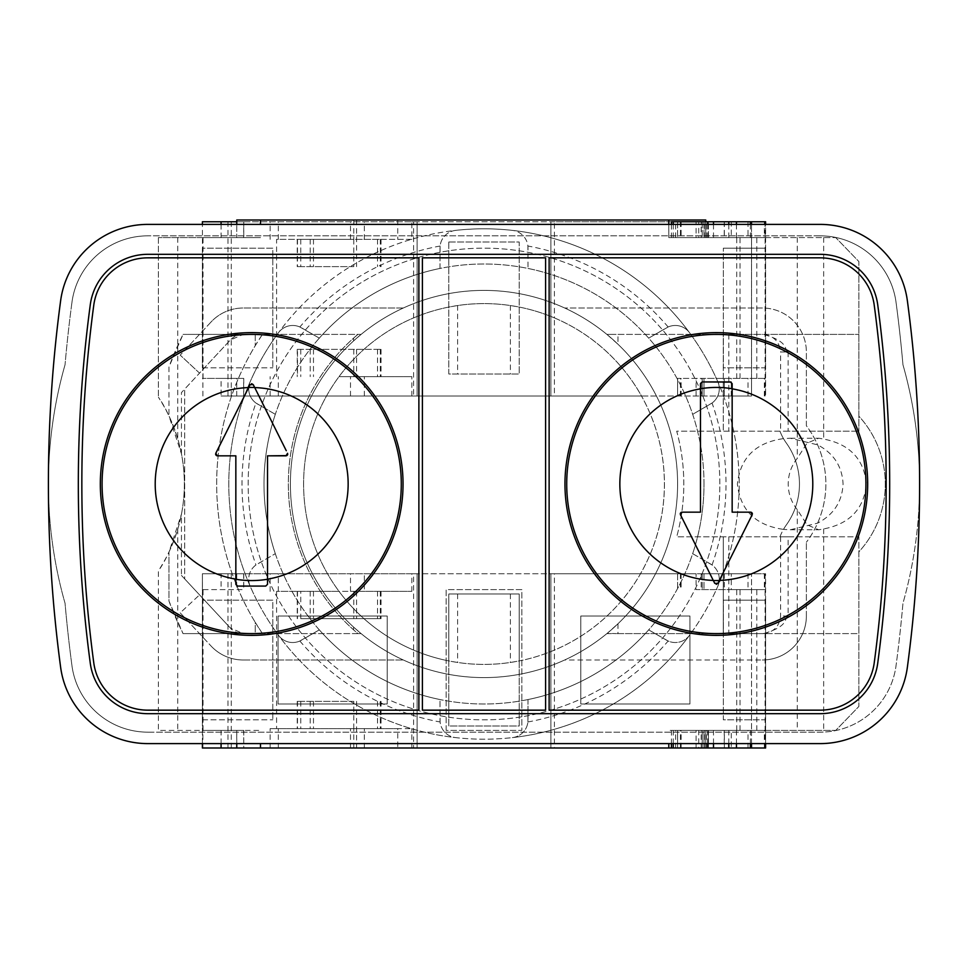 <?xml version="1.0" encoding="UTF-8"?>
<svg xmlns="http://www.w3.org/2000/svg" width="968" height="968" viewBox="0 0 968 968"><rect width="100%" height="100%" fill="white"/><g stroke="black" fill="none" stroke-linecap="round" stroke-linejoin="round"><path stroke-width="0.73" stroke-dasharray="4.84 3.63" d="M236.761 220.002L698.727 220.002L698.727 221.757L554.398 221.757L554.398 317.903A180.399 180.399 0 0 0 519.199 307.062L510.402 305.537A180.399 180.399 0 0 0 457.598 305.537L448.801 307.062A180.399 180.399 0 0 0 339.03 591.363L276.594 591.363L276.594 728.638L270.132 728.638L411.836 728.638L397.763 728.638L397.763 747.998L411.836 747.998L236.761 747.998L397.763 747.998M705.757 221.757L705.769 237.596L708.394 237.596L698.727 237.596L705.757 237.596L705.757 220.002L698.727 220.002M668.803 220.002L668.803 237.596L705.769 237.596L675.664 237.596L675.664 221.757L747.998 221.757L724.245 221.757L731.276 221.757L731.276 237.596L835.735 237.596L668.803 237.596L668.803 224.394M353.768 220.002L353.768 239.362L300.758 239.362L411.836 239.362L411.836 221.757L236.761 221.757L236.724 237.596L260.477 237.596L158.401 237.596L243.754 237.596L202.397 237.596L236.724 237.596L236.761 224.394M731.276 221.757L751.519 221.757L751.519 237.596L675.664 237.596M260.477 220.002L260.477 224.394M177.761 237.596L177.761 438.843C171.626 420.342 165.177 406.475 158.401 397.219A158.074 158.074 0 0 1 158.401 570.781L158.401 730.404L260.477 730.404L158.401 730.404L158.401 570.781C165.177 561.525 171.626 547.658 177.761 529.157A158.074 158.074 0 0 0 177.761 438.843M177.761 529.157L177.761 730.404M236.761 743.605L236.761 730.404L243.754 730.404L202.397 730.404L202.397 589.597L243.754 589.597L202.397 589.597L202.397 573.758L243.754 573.758L221.079 573.758L221.079 589.597M353.768 701.364L297.236 701.364L353.768 701.364L353.768 728.638L381.041 728.638L276.594 728.638M339.03 376.637L411.836 376.637L339.03 376.637M353.768 266.636L297.236 266.636L353.768 266.636L353.768 239.362L381.041 239.362L276.594 239.362L276.594 376.637M297.491 349.363L381.041 349.363L297.491 349.363L297.491 376.637M411.836 239.362L276.594 239.362M413.602 747.998L554.398 747.998L413.602 747.998L413.602 650.097A180.399 180.399 0 0 0 448.801 660.938L448.801 726L519.199 726L519.199 594.001L448.801 594.001L519.199 594.001L519.199 660.938A180.399 180.399 0 0 0 484 303.601A180.399 180.399 0 0 0 303.601 484A180.399 180.399 0 0 0 484 664.399A180.399 180.399 0 0 0 641.481 395.997L221.079 395.997L221.079 378.403L202.397 378.403L243.754 378.403L221.079 378.403M221.079 224.394L221.079 237.596M724.245 378.403L724.245 395.997L751.519 395.997L751.519 378.403L702.236 378.403L765.603 378.403L751.519 378.403L751.519 237.596L751.519 395.997L641.481 395.997A180.399 180.399 0 0 0 554.398 317.903L554.398 395.997M728.819 536.804L728.819 633.604L858.882 633.604L858.882 536.804L858.882 633.604L763.595 633.604C790.275 625.836 783.596 618.068 788.134 615.999L788.134 536.804L858.882 536.804L676.705 536.804L779.966 536.804A52.804 52.804 0 0 1 786.331 524.946A70.398 70.398 0 0 0 786.331 443.054A52.804 52.804 0 0 1 783.487 438.613L790.239 438.214L817.597 444.844C833.678 453.314 842.172 466.358 843.08 484C842.172 501.642 833.678 514.686 817.597 523.156L790.239 529.786L783.487 529.387A52.804 52.804 0 0 1 786.331 524.946A70.398 70.398 0 0 0 786.331 443.054A52.804 52.804 0 0 1 779.966 431.196L676.705 431.196A199.807 199.807 0 0 1 676.705 536.804A199.807 199.807 0 0 0 676.705 431.196L723.278 431.196L723.278 334.396L617.983 334.396L617.983 344.257L607.178 334.638A193.6 193.6 0 0 0 606.888 334.396A193.6 193.6 0 0 0 361.112 334.396L243.222 334.396A17.605 17.605 0 0 0 230.336 340.01L199.541 373.116L180.205 355.135L199.541 373.116L184.682 389.1L184.682 578.9L181.439 575.415L181.439 514.177C185.445 493.813 185.445 473.691 181.439 453.823L168.964 415.962A158.074 158.074 0 0 1 168.964 552.038L181.439 514.177M817.597 523.156A96.8 96.8 0 0 0 806.368 425.738L806.368 352.001A43.996 43.996 0 0 0 762.36 308.005L564.659 308.005L762.36 308.005A43.996 43.996 0 0 1 806.368 352.001L806.368 425.738A96.8 96.8 0 0 1 806.368 542.261A96.8 96.8 0 0 0 817.597 523.156M788.134 536.804L779.966 536.804A52.804 52.804 0 0 1 783.487 529.387C755.633 525.418 740.278 510.293 737.398 484C740.278 457.707 755.633 442.582 783.487 438.613A52.804 52.804 0 0 1 779.966 431.196L780.607 431.196L780.607 352.001L788.134 352.001C783.511 349.823 790.299 342.188 763.595 334.396L762.566 334.396C773.371 335.424 779.385 341.293 780.607 352.001M806.368 615.999L806.368 542.261L806.368 615.999A43.996 43.996 0 0 1 762.36 659.995A43.996 43.996 0 0 0 806.368 615.999M181.439 453.823L181.439 392.584L230.336 340.01L243.222 334.396L183.037 334.396L255.249 334.396L255.249 345.661A267.325 267.325 0 0 0 255.249 622.339L255.249 633.604L183.037 633.604L243.222 633.604A17.605 17.605 0 0 1 230.336 627.99L243.222 633.604L361.112 633.604A193.6 193.6 0 0 0 564.659 659.995L762.36 659.995L564.659 659.995A193.6 193.6 0 0 0 606.888 633.604L616.12 633.604L607.178 633.362L617.983 623.743A193.6 193.6 0 0 0 617.983 344.257M780.607 536.804L780.607 615.999C779.373 626.72 773.359 632.588 762.566 633.604L616.12 633.604L723.278 633.604L723.278 536.804L723.278 633.604L728.819 633.604M617.983 334.396L762.566 334.396M616.12 334.396L606.888 334.396L616.12 334.396M211.012 322.029L180.205 355.135L211.012 322.029A43.996 43.996 0 0 1 243.222 308.005A43.996 43.996 0 0 0 211.012 322.029M403.341 308.005L243.222 308.005L403.341 308.005M243.222 659.995L403.341 659.995L243.222 659.995A43.996 43.996 0 0 1 211.012 645.971A43.996 43.996 0 0 0 243.222 659.995M180.205 612.865L211.012 645.971L180.205 612.865L199.541 594.884L180.205 612.865M181.439 575.415L230.336 627.99L184.682 578.9L184.682 389.1L181.439 392.584M353.598 338.135L357.894 334.396L361.112 334.396A193.6 193.6 0 0 0 360.834 334.638L353.598 340.905A193.6 193.6 0 0 0 484 677.6A193.6 193.6 0 0 0 677.6 484A193.6 193.6 0 0 0 484 290.4A193.6 193.6 0 0 0 353.598 627.095L360.834 633.362A193.6 193.6 0 0 0 361.112 633.604L357.894 633.604A195.657 195.657 0 0 1 357.894 334.396L262.449 334.396A267.325 267.325 0 0 0 262.449 633.604L357.894 633.604L353.598 629.865A195.657 195.657 0 0 1 353.598 338.135L353.598 340.905M677.6 484A193.6 193.6 0 0 0 484 290.4A193.6 193.6 0 0 0 290.4 484A193.6 193.6 0 0 0 484 677.6A193.6 193.6 0 0 0 677.6 484A193.6 193.6 0 0 0 484 290.4A193.6 193.6 0 0 0 290.4 484A193.6 193.6 0 0 0 484 677.6A193.6 193.6 0 0 0 677.6 484M275.323 553.672A220.002 220.002 0 0 1 275.323 414.328L257.512 404.043A17.605 17.605 0 0 1 250.18 381.743A255.201 255.201 0 0 1 278.542 332.629A17.605 17.605 0 0 1 301.508 327.825L319.319 338.122A220.002 220.002 0 0 1 440.004 268.451L440.004 247.868A17.605 17.605 0 0 1 455.65 230.384A255.201 255.201 0 0 1 512.35 230.384A17.605 17.605 0 0 1 527.996 247.868L527.996 268.451A220.002 220.002 0 0 1 648.681 338.122L666.492 327.825A17.605 17.605 0 0 1 689.458 332.629A255.201 255.201 0 0 1 717.82 381.743A17.605 17.605 0 0 1 710.488 404.043L692.677 414.328A220.002 220.002 0 0 1 692.677 553.672L710.488 563.957A17.605 17.605 0 0 1 717.82 586.257A255.201 255.201 0 0 1 689.458 635.371A17.605 17.605 0 0 1 666.492 640.175L648.681 629.878A220.002 220.002 0 0 1 527.996 699.549L527.996 720.131A17.605 17.605 0 0 1 512.35 737.616A255.201 255.201 0 0 1 455.65 737.616A17.605 17.605 0 0 1 440.004 720.131L440.004 699.549A220.002 220.002 0 0 1 319.319 629.878L301.508 640.175A17.605 17.605 0 0 1 278.542 635.371A255.201 255.201 0 0 1 250.18 586.257A17.605 17.605 0 0 1 257.512 563.957L275.323 553.672L255.951 564.973A17.605 17.605 0 0 0 250.18 586.257A255.201 255.201 0 0 1 484 228.799A255.201 255.201 0 0 1 739.201 484A255.201 255.201 0 0 1 484 739.201A255.201 255.201 0 0 1 250.18 381.743A17.605 17.605 0 0 0 255.951 403.027A242 242 0 0 0 255.951 564.973M617.983 623.743L617.983 633.604M158.401 237.596L158.401 397.219L158.401 237.596M751.519 743.605L751.519 730.404L671.441 730.404L705.757 730.404L705.757 747.998L751.519 747.998L751.519 730.404L702.236 730.404L835.735 730.404L858.882 706.434L858.882 551.833A100.321 100.321 0 0 0 858.882 416.167L858.882 261.566L835.735 237.596L858.882 261.566L858.882 416.167A100.321 100.321 0 0 1 858.882 551.833L858.882 706.434L835.735 730.404L668.803 730.404L705.757 730.404L698.727 730.404L698.727 747.998L705.757 747.998L705.757 730.404L708.394 730.404L698.727 730.404M668.803 743.605L668.803 747.998M260.477 743.605L260.477 747.998M243.646 747.998L221.079 747.998L243.754 747.998L243.646 730.404M724.245 730.404L724.245 747.998L747.998 747.998L698.727 747.998M724.245 747.998L731.276 747.998L731.276 730.404M751.519 747.998L731.276 747.998M202.917 747.998L202.397 573.758L202.397 747.998L765.603 747.998L765.603 573.758L731.276 573.758L731.276 589.597L765.603 589.597L731.276 589.597M731.276 573.758L702.236 573.758L751.519 573.758L751.519 730.404L751.519 573.758L554.398 573.758L554.398 747.998M519.199 660.938L519.199 726L448.801 726L448.801 594.001L448.801 660.938L457.598 662.463A180.399 180.399 0 0 0 510.402 662.463L519.199 660.938M411.836 747.998L411.836 728.638M797.281 509.64C791.304 502.114 788.279 493.559 788.206 484C788.279 474.441 791.304 465.886 797.281 458.36L807.058 443.175L818.746 438.189L823.683 439.085C849.698 444.106 863.952 459.074 866.445 484C863.952 508.926 849.698 523.894 823.683 528.915L818.746 529.811L807.058 524.825L797.281 509.64L797.281 730.404M797.281 237.596L797.281 458.36M411.836 221.757L413.602 221.757L413.602 395.997M448.801 242L448.801 373.999L519.199 373.999L448.801 373.999L448.801 242L519.199 242L519.199 373.999L519.199 242L448.801 242M397.763 220.002L397.763 239.362M554.398 573.758L413.602 573.758L413.602 650.097A180.399 180.399 0 0 1 339.03 591.363L297.236 591.363L300.758 591.363L300.758 618.637L381.041 618.637L300.758 618.637M300.758 591.363L411.836 591.363L364.319 591.363L364.319 573.758L221.079 573.758M364.319 591.363L276.594 591.363M221.079 743.605L221.079 730.404M202.917 573.758L696.077 573.758L696.077 589.597L764.345 589.597L696.077 589.597M765.083 747.998L765.083 573.758L696.077 573.758M765.083 573.758L765.603 743.605M413.602 573.758L364.319 573.758M202.397 743.605L202.397 730.404L236.724 730.404L236.724 747.998M696.077 730.404L764.345 730.404L677.6 730.404L704.002 730.404L696.077 730.404L696.077 747.998M202.397 600.16L202.397 719.841L202.397 600.16L272.794 600.16L272.794 719.841L272.794 600.16L202.397 600.16M446.163 730.404L446.163 589.597L521.837 589.597L521.837 730.404L446.163 730.404L446.163 589.597L521.837 589.597L521.837 730.404L446.163 730.404M278.082 704.002L278.082 615.999L387.2 615.999L387.2 704.002L278.082 704.002L278.082 615.999L387.2 615.999L387.2 704.002L278.082 704.002M689.918 704.002L580.8 704.002L580.8 615.999L689.918 615.999L689.918 704.002L580.8 704.002L580.8 615.999L689.918 615.999L689.918 704.002M704.002 573.758L704.002 589.597L704.002 573.758M677.6 573.758L677.6 589.597L677.6 573.758M764.345 573.758L764.345 589.597M764.345 747.998L764.345 730.404M677.6 747.998L677.6 730.404L677.6 747.998M704.002 747.998L704.002 730.404L704.002 747.998M765.603 719.841L765.603 600.16L765.603 719.841L723.362 719.841L723.362 600.16L723.362 719.841L765.603 719.841M747.998 573.758L747.998 589.597M702.236 573.758L702.236 589.597L702.236 573.758M756.795 730.404L756.795 589.597M702.236 747.998L702.236 730.404L702.236 747.998M747.998 747.998L747.998 730.404M675.664 747.998L675.664 730.404M708.394 747.998L708.394 730.404L708.394 747.998M550.877 747.998L550.877 573.758L550.877 747.998M417.123 747.998L417.123 573.758L417.123 747.998M411.836 591.363L411.836 573.758M353.768 747.998L353.768 728.638L397.763 728.638M510.402 594.001L510.402 662.463M457.598 594.001L457.598 662.463M765.603 600.16L723.362 600.16L765.603 600.16M202.397 719.841L272.794 719.841L202.397 719.841M724.245 395.997L221.079 395.997M764.345 378.403L677.6 378.403L764.345 378.403L764.345 395.997M202.917 395.997L202.397 224.394M202.397 248.159L202.397 367.84L202.397 248.159L272.794 248.159L272.794 367.84L272.794 248.159L202.397 248.159M764.345 237.596L677.6 237.596L764.345 237.596L764.345 221.757L677.6 221.757L701.171 221.757L701.171 237.596M751.519 224.394L751.519 237.596L702.236 237.596L731.276 237.596M243.646 221.757L221.079 221.757L243.754 221.757L243.646 237.596M202.917 221.757L696.077 221.757L696.077 237.596M701.171 221.757L696.077 221.757M764.345 221.757L765.603 221.757L765.603 395.997L765.603 224.394M751.519 221.757L698.727 221.757L698.727 237.596M671.441 221.757L675.664 221.757M554.398 221.757L413.602 221.757M696.077 395.997L696.077 378.403M704.002 221.757L704.002 237.596L704.002 221.757M677.6 221.757L677.6 237.596L677.6 221.757M677.6 395.997L677.6 378.403L677.6 395.997M704.002 395.997L704.002 378.403L704.002 395.997M765.603 367.84L765.603 248.159L765.603 367.84L723.362 367.84L723.362 248.159L723.362 367.84L765.603 367.84M747.998 221.757L747.998 237.596M702.236 221.757L702.236 237.596L702.236 221.757M756.795 378.403L756.795 237.596M702.236 395.997L702.236 378.403L702.236 395.997M747.998 395.997L747.998 378.403M708.394 237.596L708.394 221.757L708.394 237.596M550.877 395.997L550.877 221.757L550.877 395.997M417.123 395.997L417.123 221.757L417.123 395.997M411.836 395.997L411.836 376.637M457.598 305.537L457.598 373.999M510.402 305.537L510.402 373.999M765.603 248.159L723.362 248.159L765.603 248.159M202.397 367.84L272.794 367.84L202.397 367.84M823.683 528.915L823.683 730.404M823.683 237.596L823.683 439.085M168.964 366.933L168.964 415.962L168.964 366.933A336.09 336.09 0 0 1 183.037 334.396L168.964 366.933M168.964 601.067A336.09 336.09 0 0 0 183.037 633.604L168.964 601.067L168.964 552.038L168.964 601.067M255.249 633.604L262.449 633.604L255.249 622.339L255.249 633.604M763.595 633.604L762.566 633.604M788.134 352.001L788.134 431.196L858.882 431.196L723.278 431.196L723.278 334.396L858.882 334.396L763.595 334.396M255.249 334.396L262.449 334.396L255.249 345.661L255.249 334.396M788.134 431.196L780.607 431.196M858.882 334.396L858.882 431.196L858.882 334.396M728.819 334.396L728.819 431.196M353.598 627.095L353.598 629.865M704.002 484A220.002 220.002 0 0 0 484 263.998A220.002 220.002 0 0 0 263.998 484A220.002 220.002 0 0 0 484 704.002A220.002 220.002 0 0 0 704.002 484A220.002 220.002 0 0 0 484 263.998A220.002 220.002 0 0 0 263.998 484A220.002 220.002 0 0 0 484 704.002A220.002 220.002 0 0 0 704.002 484M692.677 553.672L712.049 564.973A17.605 17.605 0 0 1 717.82 586.257A255.201 255.201 0 0 0 717.82 381.743A17.605 17.605 0 0 1 712.049 403.027L692.677 414.328M648.681 338.122L668.15 326.99A17.605 17.605 0 0 1 689.458 332.629A255.201 255.201 0 0 0 512.35 230.384A17.605 17.605 0 0 1 527.899 246.017L527.996 268.451M440.004 268.451L440.101 246.017A17.605 17.605 0 0 1 455.65 230.384A255.201 255.201 0 0 0 278.542 332.629A17.605 17.605 0 0 1 299.85 326.99L319.319 338.122M527.996 699.549L527.899 721.983A17.605 17.605 0 0 1 512.35 737.616A255.201 255.201 0 0 0 689.458 635.371A17.605 17.605 0 0 1 668.15 641.01L648.681 629.878M527.899 721.983A242 242 0 0 0 668.15 641.01M712.049 564.973A242 242 0 0 0 712.049 403.027M668.15 326.99A242 242 0 0 0 527.899 246.017M440.101 246.017A242 242 0 0 0 299.85 326.99M319.319 629.878L299.85 641.01A17.605 17.605 0 0 1 278.542 635.371A255.201 255.201 0 0 0 455.65 737.616A17.605 17.605 0 0 1 440.101 721.983L440.004 699.549M299.85 641.01A242 242 0 0 0 440.101 721.983M275.323 414.328L255.951 403.027M719.841 484A235.841 235.841 0 0 0 484 248.159A235.841 235.841 0 0 0 248.159 484A235.841 235.841 0 0 0 484 719.841A235.841 235.841 0 0 0 719.841 484A235.841 235.841 0 0 0 484 248.159A235.841 235.841 0 0 0 248.159 484A235.841 235.841 0 0 0 484 719.841A235.841 235.841 0 0 0 719.841 484M71.971 302.222A76.557 76.557 0 0 1 147.85 235.841A76.557 76.557 0 0 0 71.971 302.222A1368.05 1368.05 0 0 0 65.05 364.718A1368.05 1368.05 0 0 1 71.971 302.222M65.05 364.718A435.6 435.6 0 0 0 65.05 603.282A1368.05 1368.05 0 0 0 71.971 665.778A1368.05 1368.05 0 0 1 65.05 603.282A435.6 435.6 0 0 1 48.4 484A1379.485 1379.485 0 0 0 60.633 667.291A88.003 88.003 0 0 0 147.85 743.605L820.15 743.605A88.003 88.003 0 0 0 907.367 667.291A1379.485 1379.485 0 0 0 919.6 484A435.6 435.6 0 0 0 902.95 364.718A1368.05 1368.05 0 0 0 896.029 302.222A1368.05 1368.05 0 0 1 902.95 364.718A435.6 435.6 0 0 1 902.95 603.282A1368.05 1368.05 0 0 1 896.029 665.778A76.557 76.557 0 0 1 820.15 732.159A76.557 76.557 0 0 0 896.029 665.778A1368.05 1368.05 0 0 0 902.95 603.282A435.6 435.6 0 0 0 919.6 484A1379.485 1379.485 0 0 0 907.367 300.709A88.003 88.003 0 0 0 820.15 224.394L147.85 224.394A88.003 88.003 0 0 0 60.633 300.709A1379.485 1379.485 0 0 0 48.4 484A435.6 435.6 0 0 1 65.05 364.718M147.85 732.159A76.557 76.557 0 0 1 71.971 665.778A76.557 76.557 0 0 0 147.85 732.159L820.15 732.159L147.85 732.159M820.15 235.841A76.557 76.557 0 0 1 896.029 302.222A76.557 76.557 0 0 0 820.15 235.841L147.85 235.841L820.15 235.841M867.679 484A151.359 151.359 0 0 0 716.32 332.641A151.359 151.359 0 0 0 564.961 484A151.359 151.359 0 0 0 716.32 635.359A151.359 151.359 0 0 0 867.679 484M865.924 484A149.604 149.604 0 0 1 716.32 633.604A149.604 149.604 0 0 1 566.716 484A149.604 149.604 0 0 1 716.32 334.396A149.604 149.604 0 0 1 865.924 484M714.747 583.353L716.284 584.321M680.238 513.851L713.331 580.522M732.159 383.679L730.404 381.924M750.636 512.157L732.159 512.157L732.159 388.737M719.309 580.522L752.39 513.766M752.124 512.979L751.483 512.375M681.194 512.35L680.504 512.992M700.481 484L700.481 512.157L682.004 512.157M702.236 381.924L701.34 382.166M700.759 382.723L700.481 383.679M820.15 257.839A54.559 54.559 0 0 1 874.225 305.15A1346.052 1346.052 0 0 1 874.225 662.85A54.559 54.559 0 0 1 820.15 710.161L549.122 710.161L549.122 257.839L820.15 257.839M820.15 713.682L147.85 713.682A58.08 58.08 0 0 1 90.29 663.322A1349.573 1349.573 0 0 1 90.29 304.678A58.08 58.08 0 0 1 147.85 254.318L820.15 254.318A58.08 58.08 0 0 1 877.71 304.678A1349.573 1349.573 0 0 1 877.71 663.322A58.08 58.08 0 0 1 820.15 713.682M147.85 257.839A54.559 54.559 0 0 0 93.775 305.15A1346.052 1346.052 0 0 0 93.775 662.85A54.559 54.559 0 0 0 147.85 710.161L418.878 710.161L418.878 257.839L147.85 257.839M422.399 257.839L545.601 257.839L545.601 710.161L422.399 710.161L422.399 257.839M100.321 484A151.359 151.359 0 0 1 251.68 332.641A151.359 151.359 0 0 1 403.039 484A151.359 151.359 0 0 1 251.68 635.359A151.359 151.359 0 0 1 100.321 484M102.076 484A149.604 149.604 0 0 0 251.68 633.604A149.604 149.604 0 0 0 401.284 484A149.604 149.604 0 0 0 251.68 334.396A149.604 149.604 0 0 0 102.076 484M286.274 450.701L254.669 387.478M217.364 455.843L235.841 455.843L235.841 579.263M248.691 387.478L215.598 454.149M215.864 455.008L216.554 455.65M251.632 383.679L250.107 384.647M286.843 455.625L287.484 455.021M287.75 454.234L287.569 453.29M267.519 484L267.519 455.843M235.841 584.321L236.119 585.277M236.7 585.834L237.596 586.076M297.491 239.362L297.491 266.636M300.758 239.362L300.758 266.636M300.758 349.363L300.758 376.637M310.208 239.362L310.208 266.636M310.208 349.363L310.208 376.637M313.475 239.362L313.475 266.636M313.475 349.363L313.475 376.637M377.52 239.362L377.52 266.636M377.52 349.363L377.52 376.637M380.339 239.362L380.339 266.636M380.339 349.363L380.339 376.637M356.575 220.002L356.575 266.636M356.575 349.363L356.575 376.637M353.768 349.363L353.768 376.637M270.132 395.997L270.132 376.637M203.038 378.403L203.038 237.596M270.132 239.362L270.132 221.757M297.491 591.363L297.491 618.637M300.758 701.364L300.758 728.638M297.491 701.364L297.491 728.638M310.208 591.363L310.208 618.637M310.208 701.364L310.208 728.638M313.475 591.363L313.475 618.637M313.475 701.364L313.475 728.638M377.52 591.363L377.52 618.637M377.52 701.364L377.52 728.638M380.339 591.363L380.339 618.637M380.339 701.364L380.339 728.638M356.575 591.363L356.575 618.637M356.575 701.364L356.575 747.998M353.768 591.363L353.768 618.637M270.132 591.363L270.132 573.758M270.132 747.998L270.132 728.638M203.038 730.404L203.038 589.597M278.3 591.363L278.3 573.758M278.3 747.998L278.3 728.638M243.646 573.758L243.646 589.597M227.964 747.998L227.964 573.758M231.279 747.998L231.279 573.758M736.721 730.404L736.721 589.597M701.171 573.758L701.171 589.597M680.431 573.758L680.431 589.597M681.121 573.758L681.121 589.597M740.036 730.404L740.036 589.597M681.121 747.998L681.121 730.404M680.431 747.998L680.431 730.404M701.171 747.998L701.171 730.404M724.354 573.758L724.354 589.597M724.354 747.998L724.354 730.404M750.357 743.605L750.357 730.404M736.454 743.605L736.454 730.404M728.807 743.605L728.807 730.404M713.489 743.605L713.489 730.404M707.668 743.605L707.668 730.404M673.232 743.605L673.232 730.404M706.289 747.998L706.289 730.404M704.353 747.998L704.353 730.404M364.319 747.998L364.319 728.638M350.513 591.363L350.513 573.758M350.513 747.998L350.513 728.638M236.724 573.758L236.724 589.597M243.646 395.997L243.646 378.403M236.724 395.997L236.724 378.403M227.964 395.997L227.964 221.757M231.279 395.997L231.279 221.757M736.721 378.403L736.721 237.596M680.431 221.757L680.431 237.596M681.121 221.757L681.121 237.596M740.036 378.403L740.036 237.596M765.083 395.997L765.083 221.757M681.121 395.997L681.121 378.403M680.431 395.997L680.431 378.403M701.171 395.997L701.171 378.403M724.354 221.757L724.354 237.596M724.354 395.997L724.354 378.403M731.276 395.997L731.276 378.403M750.357 237.596L750.357 224.394M736.454 237.596L736.454 224.394M728.807 237.596L728.807 224.394M713.489 237.596L713.489 224.394M707.668 237.596L707.668 224.394M673.232 237.596L673.232 224.394M706.289 237.596L706.289 221.757M704.353 237.596L704.353 221.757M364.319 239.362L364.319 221.757M364.319 395.997L364.319 376.637M350.513 239.362L350.513 221.757M350.513 395.997L350.513 376.637M278.3 239.362L278.3 221.757M278.3 395.997L278.3 376.637M788.134 615.999L780.607 615.999M297.236 239.362L297.236 266.636M297.236 349.363L297.236 376.637M381.041 239.362L381.041 266.636M381.041 349.363L381.041 376.637M297.236 591.363L297.236 618.637M297.236 701.364L297.236 728.638M381.041 591.363L381.041 618.637M381.041 701.364L381.041 728.638M243.754 730.404L243.754 747.998M724.245 573.758L724.245 589.597M671.441 730.404L671.441 743.605M243.754 573.758L243.754 589.597M243.754 378.403L243.754 395.997M243.754 221.757L243.754 237.596M724.245 221.757L724.245 237.596M671.441 224.394L671.441 237.596M790.239 529.762L818.746 529.762M790.239 438.238L818.746 438.238"/><path stroke-width="1.45" d="M236.761 224.394L236.761 220.002L705.757 220.002L705.757 221.757M202.397 743.605L202.397 747.998L236.761 747.998L236.761 743.605M236.761 221.757L221.079 221.757L221.079 224.394M260.477 220.002L260.477 224.394M668.803 220.002L668.803 224.394M236.761 747.998L668.803 747.998L668.803 743.605M260.477 747.998L260.477 743.605M668.803 747.998L673.232 747.998L673.232 743.605M765.603 743.605L765.603 747.998L673.232 747.998M221.079 747.998L221.079 743.605M751.519 747.998L751.519 743.605M221.079 221.757L202.397 221.757L202.397 224.394M765.603 224.394L765.603 221.757L671.441 221.757L671.441 224.394M751.519 224.394L751.519 221.757M147.85 224.394A88.003 88.003 0 0 0 60.633 300.709A1379.485 1379.485 0 0 0 60.633 667.291A88.003 88.003 0 0 0 147.85 743.605L820.15 743.605A88.003 88.003 0 0 0 907.367 667.291A1379.485 1379.485 0 0 0 907.367 300.709A88.003 88.003 0 0 0 820.15 224.394L147.85 224.394M147.85 254.318L820.15 254.318A58.08 58.08 0 0 1 877.71 304.678A1349.573 1349.573 0 0 1 877.71 663.322A58.08 58.08 0 0 1 820.15 713.682L147.85 713.682A58.08 58.08 0 0 1 90.29 663.322A1349.573 1349.573 0 0 1 90.29 304.678A58.08 58.08 0 0 1 147.85 254.318M874.225 305.15A54.559 54.559 0 0 0 820.15 257.839L549.122 257.839L549.122 710.161L820.15 710.161A54.559 54.559 0 0 0 874.225 662.85A1346.052 1346.052 0 0 0 874.225 305.15M867.679 484A151.359 151.359 0 0 0 716.32 332.641A151.359 151.359 0 0 0 564.961 484A151.359 151.359 0 0 0 716.32 635.359A151.359 151.359 0 0 0 867.679 484M93.775 305.15A54.559 54.559 0 0 1 147.85 257.839L418.878 257.839L418.878 710.161L147.85 710.161A54.559 54.559 0 0 1 93.775 662.85A1346.052 1346.052 0 0 1 93.775 305.15M100.321 484A151.359 151.359 0 0 1 251.68 332.641A151.359 151.359 0 0 1 403.039 484A151.359 151.359 0 0 1 251.68 635.359A151.359 151.359 0 0 1 100.321 484M566.716 484A149.604 149.604 0 0 0 716.32 633.604A149.604 149.604 0 0 0 865.924 484A149.604 149.604 0 0 0 716.32 334.396A149.604 149.604 0 0 0 566.716 484M714.747 583.353L680.431 514.71L682.004 512.157L700.481 512.157L700.481 383.679L702.236 381.924L730.404 381.924L732.159 383.679L732.159 512.157L750.636 512.157L752.209 514.71L717.893 583.353L714.747 583.353L713.331 580.522A96.57 96.57 0 0 0 719.309 580.522L719.357 580.413A96.461 96.461 0 0 0 732.159 388.846M716.284 584.321L717.893 583.353L719.309 580.522M731.191 382.106L702.236 381.924L700.481 383.679L700.481 484M700.481 388.737A96.57 96.57 0 0 1 732.159 388.737L732.159 383.679M752.39 513.766L752.124 512.979M751.483 512.375L750.636 512.157M682.004 512.157L681.194 512.35M680.504 512.992L680.238 513.851M545.601 257.839L422.399 257.839L422.399 710.161L545.601 710.161L545.601 257.839M401.284 484A149.604 149.604 0 0 1 251.68 633.604A149.604 149.604 0 0 1 102.076 484A149.604 149.604 0 0 1 251.68 334.396A149.604 149.604 0 0 1 401.284 484M287.569 453.29L285.996 455.843L267.519 455.843L267.519 584.321L265.764 586.076L237.596 586.076L235.841 584.321L235.841 455.843L217.364 455.843L215.791 453.29L250.107 384.647L253.253 384.647L286.274 450.701M250.107 384.647L248.691 387.478A96.57 96.57 0 0 1 254.669 387.478L253.253 384.647L251.632 383.679M267.519 579.263A96.57 96.57 0 0 1 235.841 579.263L235.841 584.321L237.596 586.076L265.764 586.076L267.519 584.321L267.519 484M215.598 454.149L215.864 455.008M216.554 455.65L217.364 455.843M248.691 387.478L248.643 387.587A96.461 96.461 0 0 0 235.841 579.154M267.519 455.843L286.843 455.625M287.484 455.021L287.75 454.234M750.357 747.998L750.357 743.605M736.454 747.998L736.454 743.605M728.807 747.998L728.807 743.605M713.489 747.998L713.489 743.605M707.668 747.998L707.668 743.605M750.357 224.394L750.357 221.757M736.454 224.394L736.454 221.757M728.807 224.394L728.807 221.757M713.489 224.394L713.489 221.757M707.668 224.394L707.668 221.757M673.232 224.394L673.232 221.757M713.283 580.413A96.461 96.461 0 0 1 700.481 388.846M254.717 387.587A96.461 96.461 0 0 1 267.519 579.154M671.441 743.605L671.441 747.998"/></g></svg>
